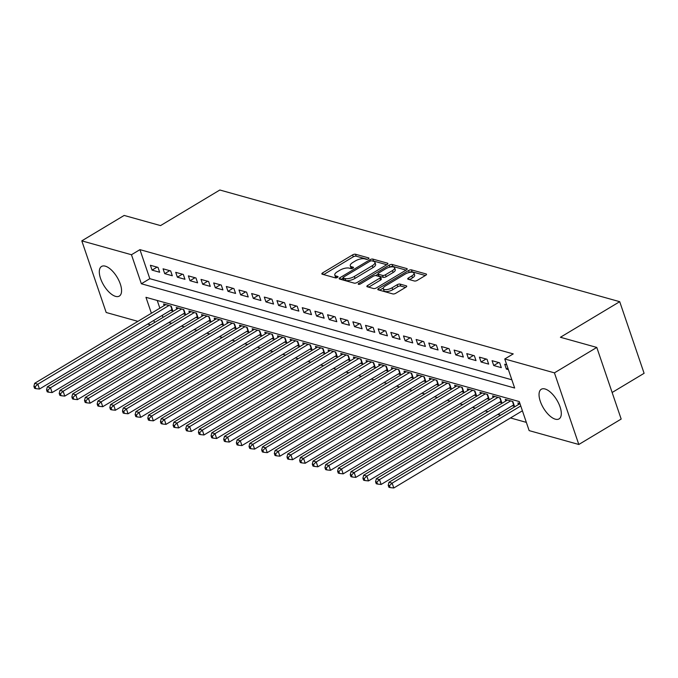 <?xml version="1.0" encoding="UTF-8"?>
<svg xmlns="http://www.w3.org/2000/svg" width="678" height="678" viewBox="0 0 678 678"><rect width="100%" height="100%" fill="white"/><g stroke="black" fill="none" stroke-linecap="round" stroke-linejoin="round"><path stroke-width="1.02" d="M368.408 258.877A1.526 0.585 -18.8 0 0 368.976 258.14A1.526 0.585 -18.8 0 0 368.696 257.928L355.501 254.25A2.178 0.839 -18.8 0 0 352.594 254.894L322.66 272.861A2.178 0.839 -18.8 0 0 321.847 273.912A2.178 0.839 -18.8 0 0 322.236 274.209L335.441 277.895A1.526 0.585 -18.8 0 0 337.466 277.438A1.526 0.585 -18.8 0 0 338.042 276.709A1.526 0.585 -18.8 0 0 337.763 276.497L336.059 276.022A6.958 2.67 -18.8 0 1 334.796 275.065A6.958 2.67 -18.8 0 1 337.407 271.717L339.898 270.217A6.958 2.67 -18.8 0 1 349.195 268.132L350.907 268.615A1.526 0.585 -18.8 0 0 352.941 268.157A1.526 0.585 -18.8 0 0 353.509 267.42A1.526 0.585 -18.8 0 0 353.23 267.217L351.526 266.734A6.958 2.67 -18.8 0 1 350.263 265.784A6.958 2.67 -18.8 0 1 352.874 262.437L355.365 260.937A6.958 2.67 -18.8 0 1 364.662 258.852L366.374 259.327A1.526 0.585 -18.8 0 0 368.408 258.877M555.316 419.174A17.281 7.805 59 0 1 541.68 404.724A17.281 7.805 59 0 1 541.281 389.257A17.281 7.805 59 0 1 545.036 388.977A17.281 7.805 59 0 1 558.664 403.427A17.281 7.805 59 0 1 559.062 418.894A17.281 7.805 59 0 1 555.316 419.174M115.582 296.371A17.281 7.805 59 0 1 101.946 281.912A17.281 7.805 59 0 1 101.547 266.454A17.281 7.805 59 0 1 105.302 266.166A17.281 7.805 59 0 1 118.93 280.624A17.281 7.805 59 0 1 119.328 296.083A17.281 7.805 59 0 1 115.582 296.371M414.394 281.006A2.178 0.839 -18.8 0 0 417.292 280.353L425.691 275.31A2.178 0.839 -18.8 0 0 426.513 274.268A2.178 0.839 -18.8 0 0 426.115 273.963L411.461 269.869A2.178 0.839 -18.8 0 0 408.554 270.522L378.621 288.489A2.178 0.839 -18.8 0 0 377.799 289.54A2.178 0.839 -18.8 0 0 378.197 289.837L392.85 293.93A2.178 0.839 -18.8 0 0 395.757 293.277L405.902 287.192A2.178 0.839 -18.8 0 0 406.715 286.141A2.178 0.839 -18.8 0 0 406.325 285.845L400.054 284.09A2.178 0.839 -18.8 0 0 397.147 284.743L392.113 287.76A5.814 2.237 -18.8 0 1 383.29 288.709A5.814 2.237 -18.8 0 1 385.468 285.904L405.181 274.082A5.814 2.237 -18.8 0 1 414.004 273.132A5.814 2.237 -18.8 0 1 411.826 275.938L408.537 277.904A2.178 0.839 -18.8 0 0 407.724 278.955A2.178 0.839 -18.8 0 0 408.114 279.251L414.394 281.006M137.914 321.347L106.183 312.49L81.801 240.859L124.159 215.443L160.542 225.596L219.841 190.01L619.717 301.685L560.409 337.271L596.793 347.433L554.435 372.858L578.817 444.48L529.154 430.615L519.263 401.571L145.965 297.32L151.389 313.261M81.801 240.859L131.464 254.733L141.355 283.768L514.653 388.019L504.763 358.984L554.435 372.858M504.763 358.984L513.238 353.899L139.939 249.648L131.464 254.733M387.062 264.522A2.178 0.839 -18.8 0 0 387.884 263.479A2.178 0.839 -18.8 0 0 387.485 263.174L372.832 259.089A2.178 0.839 -18.8 0 0 369.925 259.733L339.992 277.7A2.178 0.839 -18.8 0 0 339.17 278.751A2.178 0.839 -18.8 0 0 339.568 279.048L354.221 283.141A2.178 0.839 -18.8 0 0 357.128 282.489L387.062 264.522M392.147 264.479L406.8 268.573A2.178 0.839 -18.8 0 1 407.198 268.869A2.178 0.839 -18.8 0 1 406.376 269.92L376.443 287.887A2.178 0.839 -18.8 0 1 373.536 288.531L367.264 286.786A2.178 0.839 -18.8 0 1 366.866 286.489A2.178 0.839 -18.8 0 1 367.688 285.438L379.824 278.149A2.178 0.839 -18.8 0 0 380.646 277.107A2.178 0.839 -18.8 0 0 380.248 276.81L376.087 275.641A2.178 0.839 -18.8 0 0 373.18 276.293L360.543 283.879A1.526 0.585 -18.8 0 1 358.23 284.133A1.526 0.585 -18.8 0 1 358.806 283.396L389.24 265.132A2.178 0.839 -18.8 0 1 392.147 264.479L392.799 266.412L406.054 270.115M512.28 405.749L514.492 406.368L512.848 401.529L505.254 399.41L505.805 401.029M499.627 402.215L501.839 402.834L500.195 397.994L492.601 395.876L493.152 397.494M486.974 398.681L489.185 399.3L487.541 394.46L479.948 392.342L480.499 393.96M474.32 395.147L476.532 395.766L474.888 390.926L467.295 388.808L467.845 390.426M461.667 391.613L463.879 392.231L462.226 387.392L454.641 385.274L455.192 386.892M449.005 388.079L451.226 388.697L449.573 383.858L441.98 381.739L442.531 383.358M436.352 384.545L438.573 385.163L436.92 380.324L429.327 378.205L429.877 379.824M423.699 381.011L425.911 381.629L424.267 376.79L416.673 374.671L417.224 376.29M411.046 377.476L413.258 378.095L411.614 373.256L404.02 371.137L404.571 372.756M398.393 373.942L400.605 374.561L398.961 369.722L391.367 367.603L391.918 369.222M385.74 370.408L387.952 371.027L386.307 366.188L378.714 364.069L379.265 365.688M373.086 366.874L375.298 367.493L373.654 362.654L366.061 360.535L366.612 362.154M360.433 363.34L362.645 363.959L360.993 359.12L353.408 357.001L353.958 358.62M347.772 359.806L349.992 360.425L348.339 355.586L340.746 353.467L341.297 355.086M335.118 356.272L337.339 356.891L335.686 352.051L328.093 349.933L328.644 351.551M322.465 352.738L324.686 353.357L323.033 348.517L315.44 346.399L315.99 348.017M309.812 349.204L312.024 349.823L310.38 344.983L302.786 342.865L303.337 344.483M297.159 345.67L299.371 346.289L297.727 341.449L290.133 339.331L290.684 340.949M284.506 342.136L286.718 342.754L285.074 337.915L277.48 335.796L278.031 337.415M271.853 338.602L274.065 339.22L272.42 334.381L264.827 332.262L265.378 333.881M259.199 335.068L261.411 335.686L259.767 330.847L252.174 328.728L252.725 330.347M246.538 331.534L248.758 332.152L247.106 327.313L239.52 325.194L240.063 326.813M233.885 327.999L236.105 328.618L234.452 323.779L226.859 321.66L227.41 323.279M221.231 324.465L223.452 325.084L221.799 320.245L214.206 318.126L214.757 319.745M208.578 320.931L210.79 321.55L209.146 316.711L201.552 314.592L202.103 316.211M195.925 317.397L198.137 318.016L196.493 313.177L188.899 311.058L189.45 312.677M183.272 313.863L185.484 314.482L183.84 309.643L176.246 307.524L176.797 309.143M157.999 267.395L150.414 265.276L152.058 270.115L159.652 272.234L157.999 267.395M170.661 270.929L163.067 268.81L164.712 273.649L172.305 275.768L170.661 270.929M183.314 274.463L175.721 272.344L177.365 277.183L184.958 279.302L183.314 274.463M195.967 277.997L188.374 275.878L190.018 280.717L197.612 282.836L195.967 277.997M208.621 281.531L201.027 279.412L202.671 284.251L210.265 286.37L208.621 281.531M221.274 285.065L213.68 282.946L215.333 287.786L222.918 289.904L221.274 285.065M233.927 288.599L226.333 286.48L227.986 291.32L235.58 293.438L233.927 288.599M246.58 292.133L238.987 290.014L240.639 294.854L248.233 296.972L246.58 292.133M259.233 295.667L251.648 293.549L253.292 298.388L260.886 300.507L259.233 295.667M271.895 299.201L264.301 297.083L265.946 301.922L273.539 304.041L271.895 299.201M284.548 302.735L276.955 300.617L278.599 305.456L286.192 307.575L284.548 302.735M297.201 306.27L289.608 304.151L291.252 308.99L298.845 311.109L297.201 306.27M309.854 309.804L302.261 307.685L303.905 312.524L311.499 314.643L309.854 309.804M322.508 313.338L314.914 311.219L316.567 316.058L324.152 318.177L322.508 313.338M335.161 316.872L327.567 314.753L329.22 319.592L336.813 321.711L335.161 316.872M347.814 320.406L340.22 318.287L341.873 323.126L349.467 325.245L347.814 320.406M360.467 323.94L352.882 321.821L354.526 326.66L362.12 328.779L360.467 323.94M373.12 327.474L365.535 325.355L367.179 330.194L374.773 332.313L373.12 327.474M385.782 331.008L378.188 328.889L379.833 333.729L387.426 335.847L385.782 331.008M398.435 334.542L390.842 332.423L392.486 337.263L400.079 339.381L398.435 334.542M411.088 338.076L403.495 335.949L405.139 340.797L412.733 342.915L411.088 338.076M423.742 341.61L416.148 339.483L417.801 344.331L425.386 346.45L423.742 341.61M436.395 345.144L428.801 343.017L430.454 347.865L438.047 349.984L436.395 345.144M449.048 348.678L441.454 346.551L443.107 351.399L450.7 353.518L449.048 348.678M461.701 352.213L454.107 350.085L455.76 354.925L463.354 357.052L461.701 352.213M474.354 355.747L466.769 353.619L468.413 358.459L476.007 360.586L474.354 355.747M487.016 359.281L479.422 357.153L481.066 361.993L488.66 364.12L487.016 359.281M499.669 362.815L492.075 360.688L493.72 365.527L501.313 367.654L499.669 362.815M139.939 249.648L149.821 278.683L511.848 379.79M506.737 364.789L504.729 364.222L506.373 369.061L508.39 369.629M168.83 322.533L171.695 323.338M181.484 326.067L184.348 326.864M194.137 329.601L197.001 330.398M206.79 333.135L209.655 333.932M219.443 336.669L222.308 337.466M232.096 340.203L234.961 341M244.758 343.738L247.614 344.534M257.411 347.272L260.267 348.068M270.064 350.806L272.929 351.602M282.718 354.34L285.582 355.136M295.371 357.874L298.235 358.67M308.024 361.408L310.888 362.205M320.677 364.942L323.542 365.739M333.33 368.476L336.195 369.273M345.983 372.01L348.848 372.807M358.645 375.544L361.501 376.341M371.298 379.078L374.163 379.875M383.951 382.612L386.816 383.409M396.605 386.146L399.469 386.943M409.258 389.681L412.122 390.477M421.911 393.215L424.775 394.011M434.564 396.749L437.429 397.545M447.217 400.283L450.082 401.079M459.879 403.817L462.735 404.613M472.532 407.351L475.397 408.148M485.185 410.885L488.05 411.682M497.838 414.419L500.703 415.216M510.492 417.953L526.348 422.377M157.237 300.473L159.864 308.176M162.296 315.329L163.008 317.414M170.619 310.329L172.831 310.948L171.187 306.109L163.593 303.99L164.144 305.609M518.458 404.563L517.907 402.944L519.924 403.503M612.132 392.494L644.1 373.307L619.717 301.685M596.793 347.433L621.175 419.063L578.817 444.48M150.567 324.881L147.702 324.084M153.821 320.414L154.533 322.499M149.821 278.683L141.355 283.768M152.058 270.115L157.042 267.124M164.712 273.649L169.695 270.658M177.365 277.183L182.348 274.192M190.018 280.717L195.001 277.726M202.671 284.251L207.654 281.26M215.333 287.786L220.308 284.794M227.986 291.32L232.961 288.328M240.639 294.854L245.614 291.862M253.292 298.388L258.276 295.396M265.946 301.922L270.929 298.93M278.599 305.456L283.582 302.464M291.252 308.99L296.235 305.998M303.905 312.524L308.888 309.532M316.567 316.058L321.541 313.067M329.22 319.592L334.195 316.601M341.873 323.126L346.848 320.135M354.526 326.66L359.51 323.669M367.179 330.194L372.163 327.203M379.833 333.729L384.816 330.737M392.486 337.263L397.469 334.271M405.139 340.797L410.122 337.805M417.801 344.331L422.775 341.339M430.454 347.865L435.429 344.873M443.107 351.399L448.082 348.407M455.76 354.925L460.743 351.941M468.413 358.459L473.397 355.475M481.066 361.993L486.05 359.009M493.72 365.527L498.703 362.544M506.373 369.061L507.89 368.154M350.263 265.784L350.916 267.725A6.958 2.67 -18.8 0 0 351.882 268.573M334.796 275.065L335.449 277.005A6.958 2.67 -18.8 0 0 336.415 277.853M367.315 259.301L356.162 256.182A2.178 0.839 -18.8 0 0 353.255 256.835L323.652 274.598M343.102 278.166L340.975 279.438M386.74 264.717L373.485 261.022A2.178 0.839 -18.8 0 0 372.4 261.013M371.866 260.861A1.526 0.585 -18.8 0 0 369.832 261.318L343.56 277.09A1.526 0.585 -18.8 0 0 342.983 277.827A1.526 0.585 -18.8 0 0 343.263 278.031L345.06 278.531A6.958 2.67 -18.8 0 0 354.357 276.454L372.324 265.674A6.958 2.67 -18.8 0 0 374.934 262.318A6.958 2.67 -18.8 0 0 373.671 261.369L371.866 260.861M342.983 277.827L343.644 279.76A1.526 0.585 -18.8 0 0 343.924 279.972L343.263 278.031M374.934 262.318L375.595 264.259A6.958 2.67 -18.8 0 1 372.976 267.607L355.018 278.387A6.958 2.67 -18.8 0 1 345.721 280.472L343.924 279.972M368.671 287.175L380.485 280.09A2.178 0.839 -18.8 0 0 381.299 279.039L380.646 277.107M375.697 275.59L378.087 274.149M389.757 267.149L389.24 265.132M392.426 270.59A5.814 2.237 -18.8 0 0 394.613 267.785A5.814 2.237 -18.8 0 0 385.782 268.734L378.841 272.903A2.178 0.839 -18.8 0 0 378.019 273.946A2.178 0.839 -18.8 0 0 378.417 274.251L382.578 275.412A2.178 0.839 -18.8 0 0 385.485 274.76L392.426 270.59L393.087 272.531A5.814 2.237 -18.8 0 0 395.266 269.725L394.613 267.785M378.019 273.946L378.68 275.887A2.178 0.839 -18.8 0 0 379.078 276.183L378.417 274.251M393.087 272.531L386.138 276.692A2.178 0.839 -18.8 0 1 383.24 277.344L379.078 276.183M392.799 266.412A2.178 0.839 -18.8 0 0 389.901 267.064M414.004 273.132L414.665 275.065A5.814 2.237 -18.8 0 1 412.478 277.87L409.529 279.641M383.29 288.709L383.943 290.642A5.814 2.237 -18.8 0 0 392.774 289.701L392.113 287.76M405.571 287.387L400.706 286.031A2.178 0.839 -18.8 0 0 397.808 286.684L392.774 289.701M425.369 275.505L412.114 271.81A2.178 0.839 -18.8 0 0 409.215 272.463L409.156 272.497M383.316 287.997L379.604 290.226M165.805 304.608L34.663 383.316L37.824 384.197L39.468 389.036L171.975 309.515A2.212 0.848 161.2 0 1 172.288 309.346M35.163 386.706L33.9 386.358L34.561 388.291L35.824 388.647L35.163 386.706L37.824 384.197L168.966 305.49M33.9 386.358L34.663 383.316M39.468 389.036L35.824 388.647M178.458 308.143L47.316 386.85L50.477 387.731L52.121 392.57L184.628 313.05A2.212 0.848 161.2 0 1 184.941 312.88M47.816 390.24L46.553 389.892L47.214 391.825L48.477 392.181L47.816 390.24L50.477 387.731L181.619 309.024M46.553 389.892L47.316 386.85M52.121 392.57L48.477 392.181M191.111 311.677L59.969 390.384L63.13 391.265L64.783 396.105L197.281 316.584A2.212 0.848 161.2 0 1 197.595 316.414M60.478 393.774L59.206 393.426L59.867 395.359L61.13 395.715L60.478 393.774L63.13 391.265L194.281 312.558M59.206 393.426L59.969 390.384M64.783 396.105L61.13 395.715M203.764 315.211L72.622 393.918L75.783 394.799L77.436 399.639L209.934 320.118A2.212 0.848 161.2 0 1 210.248 319.948M73.131 397.308L71.86 396.961L72.521 398.893L73.783 399.249L73.131 397.308L75.783 394.799L206.934 316.092M71.86 396.961L72.622 393.918M77.436 399.639L73.783 399.249M216.426 318.745L85.275 397.452L88.437 398.333L90.089 403.173L222.587 323.652A2.212 0.848 161.2 0 1 222.901 323.482M85.784 400.842L84.513 400.495L85.174 402.427L86.445 402.783L85.784 400.842L88.437 398.333L219.587 319.626M84.513 400.495L85.275 397.452M90.089 403.173L86.445 402.783M229.079 322.279L97.929 400.986L101.09 401.868L102.742 406.707L235.241 327.186A2.212 0.848 161.2 0 1 235.554 327.016M98.437 404.376L97.174 404.029L97.827 405.961L99.098 406.317L98.437 404.376L101.09 401.868L232.24 323.16M97.174 404.029L97.929 400.986M102.742 406.707L99.098 406.317M241.732 325.813L110.582 404.52L113.751 405.402L115.396 410.241L247.894 330.72A2.212 0.848 161.2 0 1 248.207 330.55M111.09 407.91L109.828 407.563L110.48 409.495L111.751 409.851L111.09 407.91L113.751 405.402L244.894 326.694M109.828 407.563L110.582 404.52M115.396 410.241L111.751 409.851M254.386 329.347L123.235 408.054L126.405 408.936L128.049 413.775L260.555 334.254A2.212 0.848 161.2 0 1 260.869 334.084M123.743 411.444L122.481 411.097L123.142 413.029L124.405 413.385L123.743 411.444L126.405 408.936L257.547 330.228M122.481 411.097L123.235 408.054M128.049 413.775L124.405 413.385M267.039 332.881L135.897 411.588L139.058 412.47L140.702 417.309L273.209 337.788A2.212 0.848 161.2 0 1 273.522 337.619M136.397 414.978L135.134 414.631L135.795 416.563L137.058 416.919L136.397 414.978L139.058 412.47L270.2 333.762M135.134 414.631L135.897 411.588M140.702 417.309L137.058 416.919M279.692 336.415L148.55 415.122L151.711 416.004L153.355 420.843L285.862 341.322A2.212 0.848 161.2 0 1 286.175 341.153M149.05 418.512L147.787 418.165L148.448 420.097L149.711 420.453L149.05 418.512L151.711 416.004L282.853 337.297M147.787 418.165L148.55 415.122M153.355 420.843L149.711 420.453M292.345 339.949L161.203 418.657L164.364 419.538L166.017 424.377L298.515 344.856A2.212 0.848 161.2 0 1 298.829 344.687M161.711 422.047L160.44 421.699L161.101 423.631L162.364 423.987L161.711 422.047L164.364 419.538L295.515 340.831M160.44 421.699L161.203 418.657M166.017 424.377L162.364 423.987M304.998 343.483L173.856 422.191L177.017 423.072L178.67 427.911L311.168 348.39A2.212 0.848 161.2 0 1 311.482 348.221M174.365 425.581L173.093 425.233L173.754 427.165L175.017 427.521L174.365 425.581L177.017 423.072L308.168 344.365M173.093 425.233L173.856 422.191M178.67 427.911L175.017 427.521M317.66 347.017L186.509 425.725L189.671 426.606L191.323 431.445L323.821 351.924A2.212 0.848 161.2 0 1 324.135 351.755M187.018 429.115L185.747 428.767L186.408 430.7L187.679 431.055L187.018 429.115L189.671 426.606L320.821 347.899M185.747 428.767L186.509 425.725M191.323 431.445L187.679 431.055M330.313 350.551L199.162 429.259L202.324 430.14L203.976 434.979L336.474 355.458A2.212 0.848 161.2 0 1 336.788 355.289M199.671 432.649L198.408 432.293L199.061 434.234L200.332 434.59L199.671 432.649L202.324 430.14L333.474 351.433M198.408 432.293L199.162 429.259M203.976 434.979L200.332 434.59M342.966 354.086L211.816 432.793L214.985 433.674L216.629 438.513L349.128 358.993A2.212 0.848 161.2 0 1 349.441 358.823M212.324 436.183L211.061 435.827L211.714 437.768L212.985 438.124L212.324 436.183L214.985 433.674L346.127 354.967M211.061 435.827L211.816 432.793M216.629 438.513L212.985 438.124M355.619 357.62L224.469 436.327L227.639 437.208L229.283 442.048L361.789 362.527A2.212 0.848 161.2 0 1 362.094 362.357M224.977 439.717L223.715 439.361L224.376 441.302L225.638 441.658L224.977 439.717L227.639 437.208L358.781 358.501M223.715 439.361L224.469 436.327M229.283 442.048L225.638 441.658M368.273 361.154L237.131 439.861L240.292 440.742L241.936 445.582L374.442 366.061A2.212 0.848 161.2 0 1 374.756 365.891M237.631 443.251L236.368 442.895L237.029 444.836L238.292 445.192L237.631 443.251L240.292 440.742L371.434 362.035M236.368 442.895L237.131 439.861M241.936 445.582L238.292 445.192M380.926 364.688L249.784 443.395L252.945 444.276L254.589 449.116L387.096 369.595A2.212 0.848 161.2 0 1 387.409 369.425M250.284 446.785L249.021 446.429L249.682 448.37L250.945 448.726L250.284 446.785L252.945 444.276L384.087 365.569M249.021 446.429L249.784 443.395M254.589 449.116L250.945 448.726M393.579 368.222L262.437 446.929L265.598 447.811L267.242 452.65L399.749 373.129A2.212 0.848 161.2 0 1 400.062 372.959M262.945 450.319L261.674 449.963L262.335 451.904L263.598 452.26L262.945 450.319L265.598 447.811L396.749 369.103M261.674 449.963L262.437 446.929M267.242 452.65L263.598 452.26M406.232 371.756L275.09 450.463L278.251 451.345L279.904 456.184L412.402 376.663A2.212 0.848 161.2 0 1 412.716 376.493M275.599 453.853L274.327 453.497L274.988 455.438L276.251 455.794L275.599 453.853L278.251 451.345L409.402 372.637M274.327 453.497L275.09 450.463M279.904 456.184L276.251 455.794M418.894 375.29L287.743 453.997L290.904 454.879L292.557 459.718L425.055 380.197A2.212 0.848 161.2 0 1 425.369 380.027M288.252 457.387L286.98 457.031L287.642 458.972L288.913 459.328L288.252 457.387L290.904 454.879L422.055 376.171M286.98 457.031L287.743 453.997M292.557 459.718L288.913 459.328M431.547 378.824L300.396 457.531L303.558 458.413L305.21 463.252L437.708 383.731A2.212 0.848 161.2 0 1 438.022 383.562M300.905 460.921L299.642 460.565L300.295 462.506L301.566 462.862L300.905 460.921L303.558 458.413L434.708 379.705M299.642 460.565L300.396 457.531M305.21 463.252L301.566 462.862M444.2 382.358L313.05 461.065L316.219 461.947L317.863 466.786L450.361 387.265A2.212 0.848 161.2 0 1 450.675 387.096M313.558 464.455L312.295 464.099L312.948 466.04L314.219 466.396L313.558 464.455L316.219 461.947L447.361 383.24M312.295 464.099L313.05 461.065M317.863 466.786L314.219 466.396M456.853 385.892L325.703 464.6L328.872 465.481L330.517 470.32L463.023 390.799A2.212 0.848 161.2 0 1 463.328 390.63M326.211 467.99L324.948 467.634L325.61 469.574L326.872 469.922L326.211 467.99L328.872 465.481L460.015 386.774M324.948 467.634L325.703 464.6M330.517 470.32L326.872 469.922M469.507 389.426L338.364 468.134L341.526 469.015L343.17 473.854L475.676 394.333A2.212 0.848 161.2 0 1 475.99 394.164M338.864 471.524L337.602 471.168L338.263 473.108L339.525 473.456L338.864 471.524L341.526 469.015L472.668 390.308M337.602 471.168L338.364 468.134M343.17 473.854L339.525 473.456M482.16 392.96L351.018 471.668L354.179 472.549L355.823 477.388L488.33 397.867A2.212 0.848 161.2 0 1 488.643 397.698M351.518 475.058L350.255 474.702L350.916 476.642L352.179 476.99L351.518 475.058L354.179 472.549L485.321 393.842M350.255 474.702L351.018 471.668M355.823 477.388L352.179 476.99M494.813 396.494L363.671 475.202L366.832 476.083L368.476 480.922L500.983 401.401A2.212 0.848 161.2 0 1 501.296 401.232M364.171 478.592L362.908 478.236L363.569 480.177L364.832 480.524L364.171 478.592L366.832 476.083L497.983 397.376M362.908 478.236L363.671 475.202M368.476 480.922L364.832 480.524M507.466 400.028L376.324 478.736L379.485 479.617L381.138 484.456L513.636 404.936A2.212 0.848 161.2 0 1 513.949 404.766M376.832 482.126L375.561 481.77L376.222 483.711L377.485 484.058L376.832 482.126L379.485 479.617L510.636 400.91M375.561 481.77L376.324 478.736M381.138 484.456L377.485 484.058M519.975 403.656L388.977 482.27L392.138 483.151L393.791 487.99L522.407 410.8M389.486 485.66L388.214 485.304L388.875 487.245L390.138 487.592L389.486 485.66L392.138 483.151L520.755 405.961M388.214 485.304L388.977 482.27M393.791 487.99L390.138 487.592M368.883 258.471L368.696 257.928M337.949 277.039L337.763 276.497M353.416 267.759L353.23 267.217M352.128 268.505L351.526 266.734M336.661 277.794L336.059 276.022M323.211 274.48L322.66 272.861M353.255 256.835L352.594 254.894M356.162 256.182L355.501 254.25M340.534 279.319L339.992 277.7M370.374 261.064L369.925 259.733M373.485 261.022L372.832 259.089M387.748 263.954L387.485 263.174M345.721 280.472L345.06 278.531M355.018 278.387L354.357 276.454M372.976 267.607L372.324 265.674M407.063 269.344L406.8 268.573M368.239 287.057L367.688 285.438M380.485 280.09L379.824 278.149M359.128 284.362L358.806 283.396M383.24 277.344L382.578 275.412M386.138 276.692L385.485 274.76M409.088 279.522L408.537 277.904M412.478 277.87L411.826 275.938M397.808 286.684L397.147 284.743M400.706 286.031L400.054 284.09M406.588 286.616L406.325 285.845M379.163 290.108L378.621 288.489M409.215 272.463L408.554 270.522M412.114 271.81L411.461 269.869M426.377 274.743L426.115 273.963M171.975 309.515L170.771 305.998M184.628 313.05L183.424 309.532M197.281 316.584L196.078 313.067M209.934 320.118L208.739 316.601M222.587 323.652L221.392 320.135M235.241 327.186L234.046 323.669M247.894 330.72L246.699 327.203M260.555 334.254L259.352 330.737M273.209 337.788L272.005 334.271M285.862 341.322L284.658 337.805M298.515 344.856L297.311 341.339M311.168 348.39L309.973 344.873M323.821 351.924L322.626 348.407M336.474 355.458L335.279 351.941M349.128 358.993L347.933 355.475M361.789 362.527L360.586 359.009M374.442 366.061L373.239 362.544M387.096 369.595L385.892 366.078M399.749 373.129L398.545 369.612M412.402 376.663L411.207 373.146M425.055 380.197L423.86 376.68M437.708 383.731L436.513 380.214M450.361 387.265L449.167 383.748M463.023 390.799L461.82 387.282M475.676 394.333L474.473 390.816M488.33 397.867L487.126 394.35M500.983 401.401L499.779 397.884M513.636 404.936L512.441 401.418"/></g></svg>

